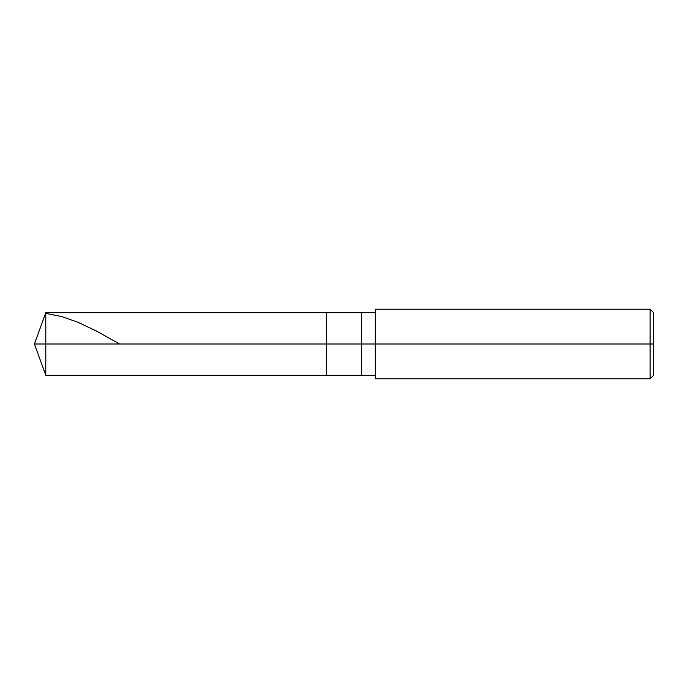 <?xml version="1.0" encoding="UTF-8"?>
<svg xmlns="http://www.w3.org/2000/svg" width="688" height="688" viewBox="0 0 688 688"><rect width="100%" height="100%" fill="white"/><g stroke="black" fill="none" stroke-linecap="round" stroke-linejoin="round"><path stroke-width="1.03" d="M375.304 312.696L45.795 312.696L34.4 344L45.795 344L45.795 375.304L45.795 344L45.795 375.304L45.795 344L326.611 344L326.611 375.304L326.611 312.696L326.611 344L34.4 344L45.795 375.304L375.304 375.304M45.795 344L45.795 312.696L45.795 344M326.611 344L326.611 375.304L326.611 344L361.389 344L361.389 375.304L361.389 344L361.389 375.304L361.389 344L375.304 344L375.304 378.787L375.304 344L650.126 344L650.126 378.787L650.126 344L650.126 378.787L650.126 344L653.6 344L653.6 375.304L653.6 312.696L653.6 344L650.126 344L650.126 309.213L650.126 344L361.389 344L361.389 312.696L361.389 344L326.611 344L326.611 312.696L326.611 344M361.389 344L361.389 312.696L361.389 344M375.304 344L375.304 309.213L375.304 344M650.126 344L650.126 309.213L650.126 344M45.795 313.384L61.782 316.6L77.77 322.182L96.544 331.091L119.583 344M375.304 378.787L650.126 378.787L653.6 375.304M375.304 309.213L650.126 309.213L653.6 312.696"/></g></svg>
